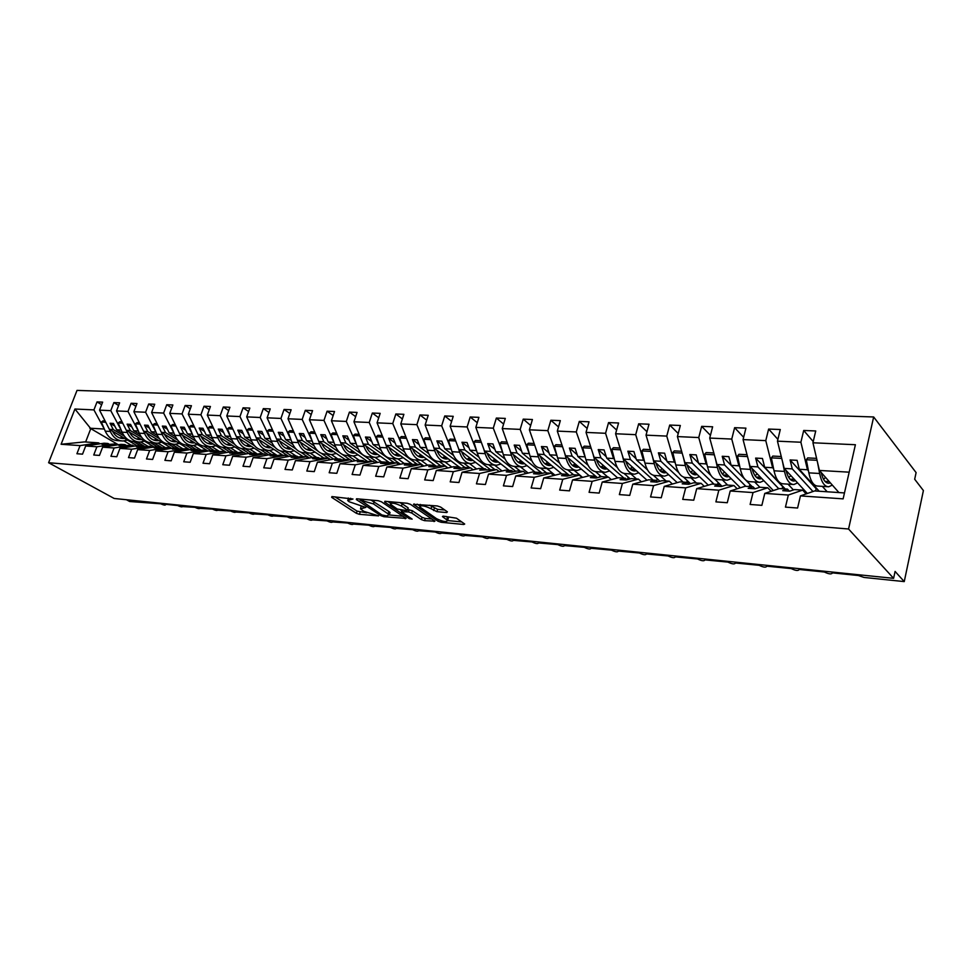 <?xml version="1.0" encoding="UTF-8"?>
<svg xmlns="http://www.w3.org/2000/svg" width="972" height="972" viewBox="0 0 972 972"><rect width="100%" height="100%" fill="white"/><g stroke="black" fill="none" stroke-linecap="round" stroke-linejoin="round"><path stroke-width="1.46" d="M352.994 499.013L332.011 496.595L331.659 497.336L356.36 513.289L359.433 514.322L378.63 515.889L363.807 511.333L360.466 508.854L365.812 507.42L349.045 501.71L347.684 500.495L352.994 499.013M446.756 512.572L447.387 511.819L440.595 507.056L437.279 505.938L413.501 504.334L437.898 521.186L441.106 522.268L463.741 524.479L464.713 524.042L456.451 518.185L443.39 516.156L442.442 516.582L447.642 520.457C446.658 522.316 442.953 521.721 436.525 518.671L419.758 506.91C420.73 505.003 424.485 505.61 431.009 508.721L436.938 511.673L446.756 512.572L447.059 511.588M48.6 462.721L848.556 528.999L873.658 416.964L77.019 390.404L48.6 462.721L114.186 498.478L893.608 578.34L895.078 571.427L904.252 581.596L864.023 577.441L858.458 575.546L832.445 572.86C831.607 574.464 828.909 574.185 824.353 572.01L799.166 569.471C798.364 571.026 795.728 570.734 791.257 568.608L766.847 566.178C766.07 567.672 763.494 567.381 759.132 565.315L735.452 562.995C734.698 564.428 732.195 564.137 727.919 562.095L704.943 559.884C704.214 561.269 701.76 560.978 697.568 558.985L675.285 556.871C674.58 558.207 672.174 557.904 668.08 555.948L646.441 553.931C645.748 555.219 643.403 554.915 639.382 552.995L618.374 551.075C617.706 552.315 615.398 551.999 611.461 550.128L591.061 548.293C590.405 549.484 588.145 549.168 584.281 547.333L564.465 545.584C563.821 546.738 561.609 546.41 557.831 544.612L538.549 542.947C537.929 544.053 535.754 543.725 532.048 541.963L513.313 540.371C512.694 541.44 510.567 541.1 506.934 539.387L488.709 537.868C488.114 538.889 486.024 538.549 482.452 536.86L464.725 535.426C464.13 536.398 462.077 536.07 458.577 534.406L441.337 533.045C440.753 533.98 438.737 533.64 435.298 532.012L418.507 530.712C417.936 531.611 415.955 531.271 412.578 529.679L396.236 528.44C395.665 529.303 393.721 528.962 390.404 527.407L374.499 526.217C373.928 527.055 372.021 526.702 368.765 525.184L353.261 524.054C352.715 524.856 350.831 524.503 347.624 523.009L332.533 521.94C331.987 522.705 330.128 522.353 326.981 520.883L312.267 519.874C311.733 520.603 309.91 520.251 306.812 518.805L292.475 517.845C291.94 518.55 290.142 518.197 287.092 516.788L273.12 515.865C272.585 516.545 270.824 516.193 267.822 514.796L254.19 513.933C253.668 514.589 251.93 514.224 248.978 512.864L235.686 512.037C235.163 512.669 233.45 512.305 230.546 510.968L217.582 510.191C217.06 510.786 215.383 510.434 212.516 509.109L199.868 508.38C199.357 508.951 197.693 508.599 194.874 507.299L182.529 506.594C182.019 507.153 180.379 506.801 177.597 505.525L164.718 504.201L165.544 504.857C165.046 505.391 163.43 505.039 160.696 503.788L129.653 501.516L126.421 499.73M848.556 528.999L893.608 578.34M381.413 501.783L378.181 500.689L356.724 498.782L356.323 499.535L380.842 515.658L383.952 516.715L406.089 518.404L381.413 501.783M385.106 501.297L407.256 503.265L410.524 504.371L434.946 521.174L424.57 520.664L421.398 519.595L411.715 513.022L408.507 511.94L401.412 511.758L412.152 519.121L409.321 518.647L384.645 502.062L385.106 501.297M806.153 493.898L802.653 490.131L794.464 489.584L789.774 491.164L782.727 490.69L787.442 489.11L779.362 488.564L764.77 493.399L761.866 505.343L750.117 504.456L753.033 492.573L767.759 487.786L759.812 487.251L755.001 488.807L753.008 486.802L745.172 486.267L730.203 490.982L727.275 502.731L715.89 501.868L718.843 490.192L733.921 485.514L726.218 484.992L721.285 486.51L714.675 486.061L719.62 484.554L712.026 484.044L696.717 488.649L693.753 500.203L682.721 499.377L685.697 487.883L701.116 483.315L693.644 482.805L688.613 484.287L682.186 483.849L687.253 482.379L679.878 481.881L664.253 486.377L661.252 497.761L650.56 496.947L653.573 485.636L669.283 481.176L662.041 480.69L656.902 482.136L650.681 481.711L655.833 480.265L648.676 479.791L632.772 484.178L629.735 495.38L619.358 494.602L622.396 483.461L638.397 479.099L631.363 478.625L626.138 480.034L620.087 479.621L625.336 478.224L618.386 477.75L602.215 482.051L599.153 493.083L589.081 492.318L592.155 481.347L608.399 477.082L601.571 476.62L596.261 478.005L590.381 477.604L595.715 476.231L588.959 475.782L572.544 479.974L569.471 490.848L559.69 490.107L562.776 479.293L579.263 475.126L572.617 474.688L567.235 476.037L561.537 475.648L566.931 474.3L560.37 473.862L543.737 477.969L540.639 488.673L531.137 487.956L534.248 477.301L550.942 473.23L544.49 472.793L539.035 474.117L533.494 473.741L538.95 472.416L532.571 471.991L515.743 476.013L512.633 486.559L503.399 485.866L506.509 475.369L523.41 471.384L517.128 470.958L511.612 472.246L506.23 471.882L511.758 470.594L505.549 470.181L488.527 474.117L485.405 484.506L476.426 483.837L479.56 473.486L496.631 469.585L479.706 470.084L485.295 468.82L479.257 468.419L462.065 472.271L458.93 482.513L450.194 481.857L453.341 471.663L470.582 467.836L464.64 467.435L459.015 468.674L453.9 468.322L459.537 467.095L453.669 466.694L436.331 470.472L433.172 480.581L424.679 479.937L427.838 469.877L445.225 466.123L439.429 465.734L433.755 466.961L428.786 466.621L434.472 465.406L428.749 465.017L411.278 468.723L408.106 478.686L399.844 478.066L403.003 468.152L420.536 464.47L414.898 464.094L409.176 465.284L404.34 464.956L410.062 463.766L404.486 463.389L386.88 467.022L383.709 476.851L375.666 476.244L378.837 466.463L396.479 462.854L390.987 462.49L385.228 463.656L380.514 463.328L386.285 462.174L380.854 461.809L363.127 465.357L359.956 475.065L352.107 474.47L355.29 464.81L373.041 461.287L357.307 461.761L363.103 460.619L357.817 460.254L339.993 463.753L336.81 473.315L329.168 472.744L332.351 463.219L350.199 459.744L344.987 459.392L318.804 441.458L309.436 419.746L312.559 410.621L305.305 410.33L302.183 419.418L288.016 418.774L297.444 440.219L323.761 457.97M849.176 472.173L819.408 470.448L812.944 442.782L855.396 444.726L843.125 498.867L800.442 495.89L797.587 508.028L785.449 507.117L788.328 495.04L802.653 490.131M800.442 495.89L814.633 490.933L844.474 492.938M771.136 491.285L767.759 487.786M737.213 488.782L733.921 485.514M704.311 486.365L701.116 483.315M672.393 484.032L669.283 481.176M641.423 481.796L638.397 479.099M611.339 479.621L608.399 477.082M582.119 477.531L579.263 475.126M553.724 475.502L550.942 473.23M526.119 473.534L523.41 471.384M499.268 471.627L496.631 469.585M473.145 469.78L470.582 467.836M447.728 467.994L445.225 466.123M422.966 466.244L420.536 464.47M398.86 464.555L396.479 462.854M375.362 462.903L373.041 461.287M352.472 461.299L350.199 459.744M330.14 459.744L327.941 458.249L322.85 457.909L316.993 459.015L312.632 458.723L318.488 457.618L313.458 457.277L295.464 460.643L292.268 469.962L285.003 469.415L288.198 460.133L306.216 456.791L301.259 456.463L295.379 457.545L291.114 457.253L296.995 456.172L292.086 455.844L274.019 459.149L270.836 468.346L263.752 467.811L266.935 458.65L285.027 455.37L280.179 455.042L274.286 456.111L270.131 455.832L276.036 454.762L271.237 454.446L253.109 457.678L249.925 466.767L243.012 466.244L246.195 457.205L264.348 453.985L259.621 453.669L253.704 454.714L249.646 454.434L255.563 453.389L250.885 453.074L232.709 456.257L229.514 465.236L222.77 464.725L225.954 455.783L244.154 452.624L239.549 452.32L233.608 453.341L229.647 453.074L235.589 452.053L231.02 451.749L212.783 454.872L209.6 463.729L203.014 463.231L206.198 454.41L224.447 451.3L210.122 451.749L216.076 450.741L211.617 450.437L193.343 453.511L190.16 462.271L183.732 461.785L186.916 453.061L205.189 450.012L194.825 450.704L191.047 450.449L197.012 449.465L192.65 449.173L174.353 452.187L171.169 460.837L164.888 460.363L168.071 451.749L186.381 448.748L172.409 449.185L178.386 448.214L174.134 447.922L155.799 450.887L152.616 459.44L146.48 458.978L149.664 450.461L167.998 447.509L157.816 448.189L154.196 447.946L160.186 446.986L156.018 446.707L137.672 449.623L134.501 458.079L128.498 457.618L131.67 449.21L150.028 446.306L139.932 446.974L136.396 446.731L142.386 445.796L138.316 445.516L119.945 448.384L116.786 456.743L110.917 456.293L114.089 447.983L132.459 445.127L122.448 445.784L118.997 445.553L124.987 444.629L121.002 444.362L102.631 447.181L99.46 455.431L93.737 455.005L96.896 446.78L115.279 443.973L105.341 444.617L101.963 444.386L107.965 443.475L104.065 443.22L85.682 446.002L82.535 454.155L76.922 453.742L80.081 445.601L98.464 442.843L84.491 441.908L61.102 444.277L74.929 409.018L90.785 428.64L85.633 441.981M332.351 463.219L317.443 462.174L314.26 471.614L306.812 471.055L309.995 461.651L327.941 458.249M317.443 462.174L335.352 458.748L340.516 459.1L334.684 460.218L339.167 460.521L344.987 459.392M308.367 458.225L306.216 456.791M287.129 456.755L285.027 455.37M266.401 455.309L264.348 453.985M246.171 453.9L244.154 452.624M226.415 452.539L224.447 451.3M207.109 451.202L205.189 450.012M188.252 449.89L186.381 448.748M169.833 448.614L167.998 447.509M151.826 447.375L150.028 446.306M134.209 446.16L132.459 445.127M116.992 444.969L115.279 443.973M813.236 441.58L803.698 430.475L800.892 442.236L777.454 441.167L784.197 468.407L807.368 493.472M808.449 470.873L807.453 469.755L800.892 442.236M822.348 486.365L827.196 491.783M777.892 439.368L768.621 429.065L765.778 440.632L743.07 439.587L750.08 466.438L773.348 490.556M773.603 468.796L772.619 467.739L765.778 440.632M788 484.141L793.431 489.924M743.641 437.291L734.625 427.68L731.758 439.065L709.73 438.068L716.996 464.519L740.348 487.786M739.826 466.791L738.854 465.782L731.758 439.065M754.685 481.978L759.849 487.251M710.435 435.335L701.675 426.356L698.759 437.558L677.411 436.586L684.896 462.66L708.321 485.162M707.069 464.835L706.097 463.887L698.759 437.558M722.354 479.876L727.651 485.089M678.225 433.476L669.708 425.056L666.768 436.1L646.04 435.152L653.743 460.862L677.229 482.647M675.285 462.951L674.325 462.052L666.768 436.1M690.971 477.847L696.389 482.999M646.975 431.714L638.677 423.804L635.712 434.678L615.592 433.755L623.489 459.1L647.024 480.241M644.424 461.129L643.476 460.266L635.712 434.678M660.486 475.867L666.027 480.958M616.625 430.049L608.557 422.589L605.568 433.293L586.031 432.406L594.111 457.399L617.67 477.945M614.462 459.355L613.526 458.529L605.568 433.293M630.864 473.947L636.514 478.977M587.149 428.445L579.3 421.411L576.287 431.957L557.308 431.094L565.558 455.747L589.202 475.794M585.351 457.642L576.287 431.957M602.069 472.076L607.828 477.045M558.511 426.915L550.869 420.256L547.831 430.657L529.388 429.806L537.795 454.143L561.804 473.959M557.053 455.977L547.831 430.657M574.063 470.254L582.58 477.41M530.676 425.457L523.228 419.139L520.178 429.393L502.245 428.567L510.786 452.575L535.135 472.161M529.546 454.349L520.178 429.393M546.823 468.492L555 475.187M503.605 424.047L496.352 418.057L493.29 428.166L475.843 427.364L484.518 451.057L509.17 470.424M502.779 452.782L493.29 428.166M520.312 466.767L528.173 473.048M477.264 422.699L470.205 417L467.131 426.963L450.145 426.186L458.954 449.574L483.874 468.723M476.742 451.251L467.131 426.963M494.493 465.09L502.062 470.983M451.64 421.398L444.751 415.967L441.665 425.797L425.141 425.043L434.059 448.128L459.234 467.07M451.397 449.757L441.665 425.797M469.367 463.462L476.632 469.002M426.696 420.147L419.977 414.959L416.879 424.667L400.78 423.926L409.807 446.731L436.464 466.378M426.708 448.311L416.879 424.667M444.872 461.87L451.858 467.095M402.396 418.944L395.847 413.987L392.749 423.561L377.063 422.844L386.188 445.358L412.723 464.543M402.663 446.901L392.749 423.561M421.022 460.327L427.729 465.236M378.728 417.778L372.337 413.039L369.226 422.48L353.942 421.787L363.151 444.034L389.578 462.769M379.226 445.516L369.226 422.48M397.779 458.845L404.194 463.45M355.655 416.648L349.422 412.116L346.311 421.435L331.416 420.755L340.71 442.734L367.003 461.056M356.396 444.18L346.311 421.435M375.095 457.375L381.437 461.846M333.165 415.554L327.09 411.205L323.968 420.414L309.436 419.746M334.125 442.88L323.968 420.414M352.97 455.941L359.348 460.363M311.234 414.497L305.305 410.33M312.401 441.604L302.183 419.418M331.367 454.532L337.794 458.918M289.85 413.477L284.055 409.467L280.932 418.446L267.106 417.814L276.595 439.016L303.045 456.585M291.199 440.365L280.932 418.446M310.275 453.159L316.75 457.496M268.977 412.48L263.315 408.629L260.192 417.498L246.694 416.879L256.256 437.837L282.816 455.224M270.52 439.15L260.192 417.498M289.68 451.81L296.193 456.123M248.601 411.521L243.073 407.815L239.95 416.575L226.78 415.967L236.378 436.683L263.048 453.9M250.314 437.971L239.95 416.575M273.995 449.453L269.548 450.498L277.336 455.564M228.712 410.585L223.305 407.013L220.182 415.664L207.315 415.08L216.975 435.565L243.741 452.6M230.595 436.817L220.182 415.664M249.901 449.21L257.434 454.046M209.284 409.674L204.011 406.235L200.888 414.789L188.313 414.206L198.009 434.46L226.695 452.49M211.337 435.687L200.888 414.789M230.68 447.946L238.006 452.588M190.305 408.787L185.154 405.47L182.031 413.926L169.748 413.355L179.48 433.391L207.959 451.057M192.517 434.581L182.031 413.926M211.908 446.719L219.004 451.154M171.765 407.936L166.722 404.729L163.612 413.076L151.608 412.529L161.364 432.346L189.637 449.672M174.11 433.512L163.612 413.076M193.537 445.504L200.439 449.769M153.649 407.098L148.704 404L145.593 412.25L133.869 411.715L143.649 431.313L171.716 448.311M156.127 432.455L145.593 412.25M175.58 444.326L182.371 448.481M135.922 406.284L131.099 403.283L127.988 411.448L116.519 410.925L126.336 430.317L154.196 446.998M138.546 431.434L127.988 411.448M158.011 443.171L164.851 447.302M118.596 405.482L113.87 402.59L110.772 410.658L99.545 410.148L102.643 402.129L97.03 401.91L93.932 409.892L74.929 409.018M121.342 430.426L110.772 410.658M140.819 442.053L147.695 446.148M100.14 443.815L98.464 442.843M101.647 404.704L97.03 401.91M104.514 429.442L93.932 409.892M124.003 440.948L130.904 445.018M904.252 581.596L923.4 490.556L914.688 479.245L916.098 472.599L873.658 416.964M819.408 470.448L838.921 492.561M803.698 430.475L815.727 430.961L812.944 442.782M768.621 429.065L780.285 429.527L777.454 441.167M734.625 427.68L745.925 428.142L743.07 439.587M701.675 426.356L712.634 426.793L709.73 438.068M669.708 425.056L680.339 425.493L677.411 436.586M638.677 423.804L649.004 424.229L646.04 435.152M608.557 422.589L618.581 422.99L615.592 433.755M579.3 421.411L589.032 421.799L586.031 432.406M550.869 420.256L560.334 420.633L557.308 431.094M523.228 419.139L532.425 419.515L529.388 429.806M496.352 418.057L505.306 418.41L502.245 428.567M470.205 417L478.917 417.353L475.843 427.364M444.751 415.967L453.231 416.308L450.145 426.186M419.977 414.959L428.227 415.299L425.141 425.043M395.847 413.987L403.89 414.315L400.78 423.926M372.337 413.039L380.173 413.355L377.063 422.844M349.422 412.116L357.064 412.42L353.942 421.787M327.09 411.205L334.526 411.508L331.416 420.755M284.055 409.467L291.138 409.759L288.016 418.774M263.315 408.629L270.228 408.908L267.106 417.814M243.073 407.815L249.816 408.082L246.694 416.879M223.305 407.013L229.902 407.28L226.78 415.967M204.011 406.235L210.438 406.49L207.315 415.08M185.154 405.47L191.435 405.725L188.313 414.206M166.722 404.729L172.87 404.972L169.748 413.355M148.704 404L154.718 404.243L151.608 412.529M131.099 403.283L136.967 403.526L133.869 411.715M113.87 402.59L119.617 402.821L116.519 410.925M788.328 495.04L764.77 493.399M753.033 492.573L730.203 490.982M718.843 490.192L696.717 488.649M685.697 487.883L664.253 486.377M653.573 485.636L632.772 484.178M622.396 483.461L602.215 482.051M592.155 481.347L572.544 479.974M562.776 479.293L543.737 477.969M534.248 477.301L515.743 476.013M506.509 475.369L488.527 474.117M479.56 473.486L462.065 472.271M453.341 471.663L436.331 470.472M427.838 469.877L411.278 468.723M403.003 468.152L386.88 467.022M378.837 466.463L363.127 465.357M355.29 464.81L339.993 463.753M309.995 461.651L295.464 460.643M288.198 460.133L274.019 459.149M266.935 458.65L253.109 457.678M246.195 457.205L232.709 456.257M225.954 455.783L212.783 454.872M206.198 454.41L193.343 453.511M186.916 453.061L174.353 452.187M168.071 451.749L155.799 450.887M149.664 450.461L137.672 449.623M131.67 449.21L119.945 448.384M114.089 447.983L102.631 447.181M96.896 446.78L85.682 446.002M80.081 445.601L61.102 444.277M789.361 491.139L787.442 489.11M807.453 469.755L799.276 469.282L797.113 460.327L790.09 459.95L792.265 468.881L784.197 468.407M819.177 491.237L799.276 469.282M812.969 491.516L792.265 468.881M772.619 467.739L764.685 467.277L762.437 458.456L755.633 458.091L757.905 466.888L750.08 466.438M785.23 488.965L764.685 467.277M778.791 488.758L757.905 466.888M753.008 486.802L748.173 488.333L755.001 488.807M721.552 486.425L719.62 484.554M738.854 465.782L731.163 465.345L728.83 456.646L722.22 456.281L724.577 464.956L716.996 464.519M752.292 486.753L731.163 465.345M745.828 486.316L724.577 464.956M689.124 484.141L687.253 482.379M706.097 463.887L698.637 463.462L696.231 454.884L689.828 454.544L692.258 463.085L684.896 462.66M722.038 486.279L714.347 478.783M711.006 475.515L698.637 463.462M714.043 484.178L692.258 463.085M657.643 481.918L655.833 480.265M674.325 462.052L667.084 461.627L664.605 453.183L658.384 452.843L660.887 461.275L653.743 460.862M690.545 483.716L683.51 477.082M678.735 472.599L667.084 461.627M683.17 482.112L660.887 461.275M627.098 479.779L625.336 478.224M643.476 460.266L636.453 459.853L633.902 451.518L627.863 451.202L630.427 459.501L623.489 459.1M659.964 481.274L653.391 475.284M647.559 469.974L636.453 459.853M653.172 480.095L630.427 459.501M597.428 477.702L595.715 476.231M613.526 458.529L606.698 458.128L604.086 449.915L598.23 449.599L600.854 457.788L594.111 457.399M630.245 478.929L624.06 473.461M617.354 467.544L606.698 458.128M624.024 478.139L600.854 457.788M568.608 475.685L566.931 474.3M584.427 456.84L577.793 456.463L575.12 448.347L569.422 448.043L572.107 456.123L565.558 455.747M601.364 476.681L595.508 471.663M588.048 465.26L577.793 456.463M595.678 476.231L572.107 456.123M540.59 473.741L538.95 472.416M556.142 455.2L549.69 454.835L546.969 446.828L541.428 446.537L544.162 454.507L537.795 454.143M573.553 474.749L567.709 469.877M559.593 463.097L549.69 454.835M569.422 475.478L544.162 454.507M513.337 471.845L511.758 470.594M528.634 453.608L522.365 453.244L519.595 445.358L514.2 445.067L516.983 452.94L510.786 452.575M546.568 472.939L540.651 468.127M531.939 461.044L522.365 453.244M542.206 473.352L516.983 452.94M486.838 470.011L485.295 468.82M501.88 452.065L495.781 451.713L492.962 443.925L487.725 443.633L490.556 451.409L484.518 451.057M520.299 471.165L514.297 466.414M505.063 459.076L495.781 451.713M515.719 471.286L490.556 451.409M461.044 468.225L459.537 467.095M475.855 450.558L469.913 450.206L467.046 442.527L461.955 442.248L464.823 449.915L458.954 449.574M494.724 469.452L488.637 464.738M478.917 457.192L469.913 450.206M489.937 469.306L464.823 449.915M435.942 466.487L434.472 465.406M450.51 449.088L444.726 448.748L441.835 441.167L436.865 440.887L439.769 448.469L434.059 448.128M469.804 467.775L463.632 463.097M453.474 455.382L444.726 448.748M464.895 467.447L439.769 448.469M411.496 464.798L410.062 463.766M425.833 447.655L420.208 447.327L417.267 439.83L412.432 439.575L415.372 447.047L409.807 446.731M447.934 467.945L439.283 461.506M428.701 453.645L420.208 447.327M440.741 465.831L415.372 447.047M387.682 463.158L386.285 462.174M401.8 446.27L396.309 445.954L393.344 438.542L388.63 438.287L391.607 445.674L386.188 445.358M423.901 466.05L415.554 459.975M404.583 451.968L396.309 445.954M417.195 464.239L391.607 445.674M364.464 461.554L363.103 460.619M378.375 444.909L373.029 444.605L370.028 437.291L365.436 437.036L368.449 444.338L363.151 444.034M400.464 464.215L392.421 458.468M381.085 450.352L373.029 444.605M394.231 462.708L368.449 444.338M341.84 459.999L340.516 459.1M355.545 443.584L350.333 443.281L347.308 436.063L342.824 435.821L345.862 443.025L340.71 442.734M377.622 462.453L369.87 457.01M358.17 448.797L350.333 443.281M371.826 461.202L345.862 443.025M319.788 458.492L318.488 457.618M333.287 442.296L328.196 442.005L325.146 434.861L320.784 434.63L323.834 441.75L318.804 441.458M355.339 460.74L347.867 455.576M335.838 447.278L328.196 442.005M349.969 459.732L341.877 454.155M340.273 453.061L323.834 441.75M298.258 457.01L296.995 456.172M311.575 441.045L306.605 440.753L303.531 433.706L299.279 433.476L302.353 440.51L297.444 440.219M333.603 459.088L326.385 454.179M314.065 445.82L306.605 440.753M330.638 459.647L321.197 453.268M317.698 450.899L302.353 440.51M277.263 455.576L276.036 454.762M290.385 439.818L285.549 439.538L282.451 432.564L278.284 432.333L281.394 439.295L276.595 439.016M312.389 457.484L305.427 452.818M292.815 444.398L285.549 439.538M309.485 458.019L300.664 452.138M296.023 449.04L281.394 439.295M256.778 454.167L255.563 453.389M269.706 438.615L264.979 438.348L261.869 431.447L257.811 431.228L260.933 438.105L256.256 437.837M291.673 455.917L284.954 451.494M272.075 443.013L264.979 438.348M288.842 456.439L280.495 450.959M274.979 447.339L260.933 438.105M236.767 452.794L235.589 452.053M249.525 437.449L244.908 437.181L241.773 430.365L237.812 430.159L240.947 436.95L236.378 436.683M271.528 454.459L264.955 450.194M251.833 441.677L244.908 437.181M268.685 454.896L260.739 449.769M254.506 445.723L240.947 436.95M217.23 451.458L216.076 450.741M229.805 436.307L225.297 436.051L222.151 429.308L218.275 429.102L221.434 435.821L216.975 435.565M252.027 453.159L245.43 448.93M232.077 440.377L225.297 436.051M248.99 453.414L241.408 448.566M234.544 444.192L221.434 435.821M198.142 450.158L197.012 449.465M210.547 435.189L206.149 434.934L202.978 428.275L199.199 428.069L202.37 434.715L198.009 434.46M232.964 451.871L226.342 447.691M212.771 439.113L206.149 434.934M229.744 451.968L222.479 447.387M215.079 442.722L202.37 434.715M179.492 448.882L178.386 448.214M191.739 434.107L187.438 433.852L184.255 427.267L180.561 427.073L183.744 433.634L179.48 433.391L180.379 435.614C183.222 442.017 187.426 445.322 193.003 445.528L197.474 444.556M214.326 450.619L207.68 446.476M193.902 437.886L187.438 433.852M210.936 450.558L203.962 446.209M196.077 441.312L183.744 433.634M161.267 447.63L160.186 446.986M173.344 433.038L169.14 432.795L165.945 426.283L162.336 426.088L165.532 432.589L161.364 432.346L162.275 434.545C165.131 440.875 169.347 444.143 174.924 444.35L179.407 443.402M196.101 449.404L189.443 445.298M175.47 436.695L169.14 432.795M192.553 449.185L185.834 445.055M177.524 439.952L165.532 432.589M143.443 446.415L142.386 445.796M155.374 431.993L151.255 431.762L148.06 425.311L144.524 425.128L147.732 431.556L143.649 431.313L144.585 433.488C147.44 439.757 151.668 442.989 157.245 443.208L161.729 442.272M178.277 448.201L171.594 444.143M157.452 435.529L151.255 431.762M174.753 447.971L168.095 443.925M159.396 438.639L147.732 431.556M126.02 445.225L124.987 444.629M137.793 430.973L133.772 430.742L130.564 424.375L127.101 424.181L130.321 430.547L126.336 430.317M161.716 447.557L154.147 443.001M139.834 434.399L133.772 430.742M157.391 446.804L150.733 442.807M141.669 437.364L130.321 430.547M108.973 444.07L107.965 443.475M120.601 429.988L116.664 429.758L113.445 423.452L110.067 423.27L113.287 429.563L109.386 429.332L137.052 445.723M144.415 446.27L137.064 441.896M122.606 433.293L116.664 429.758M140.405 445.662L133.747 441.713M124.355 436.136L113.287 429.563M109.386 429.332L99.545 410.148M103.773 429.004L89.789 428.202M118.341 444.763L90.785 428.64M114.793 426.088L110.067 423.27M131.937 427.097L127.101 424.181M149.457 428.13L144.524 425.128M167.378 429.199L162.336 426.088M185.713 430.292L180.561 427.073M204.472 431.41L199.199 428.069M223.669 432.564L218.275 429.102M243.328 433.743L237.812 430.159M263.448 434.958L257.811 431.228M284.067 436.209L278.284 432.333M332.874 458.59L332.655 459.27M305.196 437.497L299.279 433.476M354.209 459.963L353.857 461.032M326.835 438.822L320.784 434.63M376.067 461.36L375.569 462.866M349.033 440.195L342.824 435.821M398.459 462.781L398.07 463.996M371.802 441.604L365.436 437.036M421.423 464.239L421.192 464.956M395.154 443.05L388.63 438.287M419.114 444.556L412.432 439.575M443.718 446.112L436.865 440.887M468.978 447.715L461.955 442.248M519.327 470.399L519.121 471.092M494.942 449.368L487.725 443.633M545.438 472.015L545.195 472.842M521.612 451.093L514.2 445.067M572.265 473.668L571.925 474.858M549.022 452.891L541.428 446.537M599.821 475.357L599.311 477.216M577.222 454.75L569.422 448.043M628.155 477.082L627.45 479.682M606.236 456.682L598.23 449.599M657.291 478.832L656.695 481.055M636.101 458.699L627.863 451.202M687.265 480.63L686.815 482.355M666.841 460.813L658.384 452.843M718.114 482.44L717.603 484.421M698.516 463.024L689.828 454.544M722.22 456.281L749.862 484.287L749.315 486.547M782.873 486.474L781.962 488.746M782.509 486.45L755.633 458.091M816.893 488.722L816.152 488.673L815.605 490.994M816.152 488.673L790.09 459.95M348.28 498.029L348.025 499.45M361.062 506.436L360.794 507.834M335.036 496.862L357.064 511.138L366.711 512.803M389.493 514.99L403.064 516.29M359.676 499.049L360.393 499.523M360.648 500.24L381.862 514.941L386.649 515.925L389.359 514.735L373.479 503.921L360.648 500.24L361.001 499.158M389.723 513.593L390.064 512.536L388.836 511.442L388.132 513.653M370.952 500.045L388.836 511.442M431.969 519.072L425.262 518.428L424.57 520.664M407.742 509.547L412.42 510.774L422.091 517.359L425.262 518.428M401.703 510.822L400.658 510.118M390.635 503.35L387.962 501.552M401.485 506.084C395.118 503.059 391.449 502.439 390.477 504.249L397.196 509.012L406.624 510.665L407.147 509.923L401.485 506.084L402.201 503.812L399.966 502.621M391.108 501.831L390.793 503.277M408.118 508.368L407.147 509.923M402.201 503.812L407.863 507.663M429.6 505.246L437.655 509.364L444.812 510.008M420.366 504.432L420.074 505.877M448.031 519.194L447.46 517.371L446.756 519.656M446.075 516.411L447.46 517.371M447.728 520.579L461.797 521.928M417.17 504.152L419.831 505.987M127.526 440.073L123.043 440.984C117.442 440.766 113.214 437.594 110.334 431.459L109.423 429.357M121.451 440.887L117.964 440.656C112.375 440.438 108.135 437.279 105.255 431.167L101.331 422.042L105.766 422.285M101.331 422.042L103.056 420.84L105.085 420.949M119.908 438.032L122.581 437.145M112.473 431.155C115.036 435.942 118.584 438.396 123.116 438.542L124.708 438.408M144.439 441.154L139.956 442.09C134.367 441.871 130.139 438.664 127.271 432.467L126.36 430.329M138.364 441.981L134.78 441.75C129.191 441.531 124.951 438.336 122.083 432.163L118.159 422.942L122.727 423.185M118.159 422.942L119.884 421.727L122.035 421.836M136.773 439.089L139.458 438.178M129.41 432.151C131.961 436.987 135.509 439.478 140.041 439.611L141.62 439.478M155.666 443.098L151.948 442.868C146.371 442.649 142.143 439.417 139.275 433.184L135.363 423.865L140.053 424.108M135.363 423.865L137.101 422.626L139.373 422.747M154.013 440.158L156.699 439.21M146.711 433.172C149.263 438.056 152.798 440.571 157.33 440.705L158.922 440.559M173.344 444.253L169.505 443.997C163.928 443.791 159.712 440.535 156.857 434.217L152.969 424.8L157.78 425.056M152.969 424.8L154.694 423.549L157.1 423.683M171.631 441.252L174.316 440.28M164.414 434.205C166.953 439.15 170.489 441.689 175.009 441.823L176.6 441.677M191.411 445.419L187.462 445.164C181.886 444.957 177.682 441.665 174.839 435.286L170.963 425.76L175.908 426.028M170.963 425.76L172.688 424.497L175.227 424.63M189.649 442.369L192.335 441.373M182.505 435.274C185.032 440.267 188.568 442.831 193.088 442.965L194.679 442.819M215.954 445.735L211.483 446.731C205.93 446.525 201.739 443.183 198.908 436.707L197.984 434.423M209.903 446.622L205.821 446.355C200.256 446.148 196.065 442.819 193.234 436.379L189.37 426.744L194.449 427.024M189.37 426.744L191.083 425.469L193.768 425.615M208.081 443.511L210.766 442.479M201.022 436.355C203.537 441.422 207.06 444.01 211.58 444.143L213.172 443.985M234.86 446.95L230.388 447.958C224.848 447.752 220.668 444.374 217.85 437.837L216.902 435.42M228.821 447.849L224.593 447.582C219.052 447.375 214.873 444.01 212.042 437.485L208.202 427.753L213.427 428.032M208.202 427.753L209.916 426.453L212.746 426.611M226.926 444.678L229.611 443.609M219.964 437.473C222.466 442.588 225.978 445.212 230.486 445.334L232.077 445.176M254.202 448.189L249.743 449.21C244.215 449.015 240.048 445.601 237.253 438.98L236.269 436.44M248.176 449.113L243.814 448.821C238.286 448.627 234.118 445.225 231.3 438.627L227.472 428.786L232.855 429.077M227.472 428.786L229.198 427.473L232.186 427.631M246.22 445.869L248.905 444.763M239.355 438.603C241.846 443.779 245.345 446.44 249.84 446.561L251.432 446.403M269.548 450.498C264.044 450.303 259.889 446.853 257.106 440.158L256.086 437.485M267.98 450.388L263.473 450.097C257.969 449.902 253.814 446.464 251.019 439.794L247.216 429.843L252.744 430.134M247.216 429.843L248.929 428.506L252.076 428.676M265.964 447.084L268.649 445.954M259.196 439.769C261.687 445.006 265.162 447.691 269.645 447.813L271.249 447.655M294.273 450.753L289.826 451.81C284.334 451.615 280.215 448.141 277.445 441.361L276.388 438.542M288.271 451.713L283.605 451.409C278.114 451.215 273.983 447.74 271.212 440.996L267.422 430.924L273.108 431.228M267.422 430.924L269.135 429.575L272.452 429.745M286.181 448.323L288.854 447.156M279.523 440.96C281.989 446.27 285.464 448.979 289.923 449.1L291.527 448.93M315.025 452.077L310.59 453.159C305.135 452.964 301.028 449.453 298.27 442.6L297.177 439.611M309.035 453.061L304.224 452.745C298.756 452.551 294.638 449.052 291.892 442.224L288.125 432.03L293.981 432.346M288.125 432.03L289.838 430.669L293.325 430.851M306.873 449.599L309.558 448.396M300.348 442.175C302.79 447.557 306.241 450.303 310.7 450.413L312.291 450.243M336.288 453.438L331.865 454.544C326.434 454.349 322.352 450.801 319.618 443.864L318.488 440.705M330.322 454.434L325.341 454.118C319.897 453.924 315.815 450.388 313.069 443.475L309.351 433.16L315.365 433.488M309.351 433.16L311.052 431.775L314.709 431.969M328.086 450.887L330.759 449.647M321.671 443.426C324.113 448.87 327.54 451.652 331.974 451.761L333.578 451.579M358.073 454.835L353.674 455.953C348.268 455.771 344.21 452.174 341.5 445.164L340.322 441.823M352.131 455.856L346.98 455.516C341.573 455.333 337.503 451.749 334.781 444.763L331.088 434.326L337.296 434.654M331.088 434.326L332.788 432.929L336.64 433.123M349.811 452.223L352.484 450.935M343.541 444.702C345.959 450.218 349.361 453.037 353.784 453.146L355.375 452.952M380.392 456.257L376.018 457.399C370.636 457.229 366.614 453.584 363.929 446.488L362.714 442.953M374.487 457.302L369.166 456.962C363.783 456.779 359.737 453.159 357.052 446.087L353.383 435.517L359.774 435.857M353.383 435.517L355.072 434.095L359.13 434.314M372.082 453.572L374.755 452.259M365.958 446.014C368.352 451.603 371.741 454.446 376.128 454.556L377.731 454.361M403.283 457.727L398.933 458.893C393.587 458.723 389.59 455.042 386.929 447.849L385.677 444.107M397.414 458.796L391.898 458.432C386.552 458.262 382.543 454.592 379.882 447.436L376.261 436.744L382.834 437.096M376.261 436.744L377.938 435.298L382.203 435.517M394.924 454.957L397.584 453.596M388.946 447.363C391.315 453.025 394.681 455.904 399.055 456.014L400.646 455.807M426.769 459.221L422.431 460.412C417.134 460.254 413.161 456.524 410.536 449.246L409.236 445.285M420.925 460.315L415.226 459.95C409.905 459.78 405.932 456.075 403.295 448.821L399.711 437.995L406.49 438.36M399.711 437.995L401.387 436.537L405.871 436.768M418.349 456.378L420.998 454.969M412.541 448.736C414.874 454.483 418.215 457.399 422.553 457.496L424.144 457.29M450.85 460.764L446.549 461.979C441.288 461.822 437.364 458.055 434.763 450.692L433.415 446.476M445.055 461.882L439.15 461.506C433.877 461.336 429.94 457.581 427.328 450.243L423.792 439.283L430.778 439.648M423.792 439.283L425.457 437.801L430.159 438.044M442.382 457.824L445.018 456.378M436.744 450.158C439.052 455.977 442.369 458.93 446.67 459.027L448.262 458.808M475.575 462.344L471.298 463.583C466.086 463.425 462.198 459.622 459.635 452.162L458.237 447.679M469.816 463.486L463.705 463.097C458.48 462.939 454.58 459.136 452.004 451.713L448.517 440.608L455.722 440.984M448.517 440.608L450.158 439.101L455.103 439.356M467.046 459.294L469.67 457.812M461.591 451.603C463.875 457.508 467.155 460.497 471.42 460.594L473 460.376M500.945 463.96L496.704 465.236C491.54 465.09 487.701 461.226 485.174 453.669L483.728 448.906M495.234 465.138L488.904 464.725C483.728 464.58 479.876 460.74 477.337 453.207L473.899 441.956L481.334 442.357M473.899 441.956L475.539 440.438L480.727 440.705M492.379 460.801L494.991 459.282M487.106 453.098C489.366 459.076 492.597 462.113 496.838 462.198L498.417 461.979M527.006 465.637L522.802 466.925C517.699 466.791 513.909 462.891 511.418 455.224L509.923 450.145M521.357 466.839L514.796 466.414C509.668 466.268 505.865 462.38 503.362 454.75L499.985 443.353L507.651 443.767M499.985 443.353L501.601 441.798L507.056 442.09M518.38 462.344L520.98 460.777M513.325 454.617C515.549 460.692 518.744 463.778 522.936 463.851L524.515 463.62M553.785 467.338L549.617 468.674C544.575 468.528 540.833 464.58 538.391 456.828L536.848 451.397M548.184 468.577L541.392 468.14C536.325 467.994 532.571 464.069 530.117 456.342L526.788 444.787L534.709 445.212M526.788 444.787L528.391 443.208L534.126 443.511M545.11 463.911L547.686 462.308M540.274 456.184C542.449 462.356 545.608 465.479 549.763 465.552L551.318 465.309M581.305 469.099L577.174 470.46C572.204 470.327 568.511 466.329 566.117 458.468L564.525 452.673M575.764 470.363L568.717 469.913C563.724 469.78 560.018 465.795 557.612 457.97L554.344 446.257L562.521 446.695M554.344 446.257L555.935 444.666L561.95 444.982M567.976 457.8C570.114 464.057 573.225 467.228 577.319 467.301L578.875 467.046M572.581 465.503L575.132 463.875M609.59 470.898L605.507 472.295C600.611 472.173 596.99 468.127 594.645 460.157L592.993 453.948M604.122 472.21L596.808 471.736C591.887 471.614 588.242 467.581 585.885 459.647L582.69 447.776L591.146 448.226M582.69 447.776L584.269 446.148L590.575 446.488M596.468 459.452C598.558 465.819 601.619 469.026 605.665 469.087L607.208 468.832M600.817 467.131L603.357 465.467M638.689 472.757L634.655 474.19C629.832 474.081 626.284 469.974 623.988 461.894L622.287 455.224M633.294 474.105L625.713 473.607C620.865 473.498 617.281 469.415 614.984 461.36L611.862 449.331L620.598 449.805M611.862 449.331L613.417 447.691L620.039 448.031M625.774 461.153C627.815 467.617 630.828 470.885 634.813 470.934L636.356 470.667M629.88 468.796L632.383 467.095M668.627 474.664L664.654 476.134C659.915 476.025 656.428 471.882 654.205 463.693L652.443 456.512M663.305 476.049L655.444 475.539C650.681 475.43 647.17 471.298 644.922 463.134L641.885 450.935L650.912 451.421M641.885 450.935L643.415 449.271L650.377 449.635M655.954 462.903C657.947 469.476 660.899 472.781 664.812 472.842L666.342 472.55M659.794 470.484L662.248 468.759M699.451 476.632L695.539 478.139C690.885 478.042 687.483 473.838 685.321 465.527L683.498 457.788M694.215 478.054L686.05 477.519C681.372 477.422 677.946 473.243 675.759 464.968L672.806 452.588L682.15 453.086M672.806 452.588L674.313 450.887L681.627 451.275M687.022 464.713C688.954 471.384 691.845 474.749 695.697 474.798L697.216 474.494M690.582 472.198L693 470.448M731.187 478.661L727.335 480.204C722.791 480.119 719.462 475.855 717.372 467.435L715.501 459.063M726.048 480.119L717.567 479.573C712.986 479.475 709.645 475.235 707.519 466.852L704.664 454.288L714.323 454.811M704.664 454.288L706.146 452.563L713.825 452.964M719.037 466.56C720.908 473.352 723.739 476.766 727.506 476.802L729.012 476.487M722.317 473.935L724.662 472.161M763.871 480.739L760.104 482.331C755.669 482.258 752.437 477.945 750.408 469.391L748.476 460.315M758.84 482.246L750.044 481.675C745.56 481.602 742.304 477.301 740.263 468.783L737.505 456.05L747.504 456.585M737.505 456.05L738.951 454.288L747.018 454.714M752.036 468.468C753.835 475.381 756.593 478.856 760.286 478.88L761.769 478.552M755.013 475.697L757.285 473.911M797.575 482.877L793.881 484.518C789.556 484.457 786.433 480.083 784.489 471.408L782.496 461.542M792.654 484.445L783.505 483.849C779.143 483.777 775.984 479.427 774.016 470.788L771.367 457.861L781.731 458.42M771.367 457.861L772.789 456.075L781.257 456.512M786.056 470.424C787.794 477.471 790.467 480.994 794.063 481.019L795.533 480.666M788.729 477.459L790.916 475.673M832.324 485.089L828.715 486.778C824.523 486.729 821.498 482.306 819.639 473.498L817.598 462.721M827.524 486.705L818.011 486.085C813.783 486.036 810.721 481.626 808.838 472.854L806.298 459.732L817.039 460.303M806.298 459.732L807.683 457.909L816.589 458.371M821.158 472.441C822.822 479.621 825.398 483.218 828.909 483.23L830.355 482.853M823.515 479.245L825.593 477.471M350.625 498.247L350.272 499.316M363.419 506.655L363.078 507.7M360.138 512.171L359.433 514.322M357.064 511.138L356.36 513.289M331.914 496.583L331.659 497.336M405.494 517.918L405.215 518.781M384.28 515.695L383.952 516.715M381.206 514.504L380.842 515.658M356.578 498.77L356.323 499.535M374.196 501.686L373.479 503.921M363.613 499.401L363.261 500.483M434.302 520.664L434.022 521.587M422.091 517.359L421.398 519.595M412.42 510.774L411.715 513.022M409.224 509.693L408.507 511.94M402.627 510.3L402.287 511.357M409.71 517.432L409.321 518.647M384.888 501.285L384.645 502.062M437.655 509.364L436.938 511.673M434.375 508.259L433.67 510.567M431.726 506.412L431.009 508.721M443.013 516.132L442.782 516.885M464.033 523.507L463.741 524.479M441.543 520.858L441.106 522.268M438.372 519.692L437.898 521.186M414.108 503.885L413.865 504.675M105.255 431.167L110.334 431.459M122.12 437.351L123.019 437.412M122.083 432.163L127.271 432.467M138.923 438.408L139.956 438.469M139.275 433.184L144.585 433.488M156.103 439.478L157.257 439.551M156.857 434.217L162.275 434.545M173.648 440.583L174.936 440.656M174.839 435.286L180.379 435.614M191.593 441.701L193.015 441.786M193.234 436.379L198.908 436.707M209.952 442.855L211.519 442.953M212.042 437.485L217.85 437.837M228.724 444.022L230.437 444.131M231.3 438.627L237.253 438.98M247.933 445.225L249.804 445.346M251.019 439.794L257.106 440.158M267.592 446.464L269.621 446.585M271.212 440.996L277.445 441.361M287.712 447.715L289.911 447.861M291.892 442.224L298.27 442.6M308.318 449.003L310.688 449.161M313.069 443.475L319.618 443.864M329.423 450.328L331.987 450.486M334.781 444.763L341.5 445.164M351.038 451.688L353.796 451.858M357.052 446.087L363.929 446.488M373.199 453.074L376.164 453.256M379.882 447.436L386.929 447.849M395.92 454.495L399.091 454.689M403.295 448.821L410.536 449.246M419.224 455.953L422.613 456.16M427.328 450.243L434.763 450.692M443.123 457.448L446.743 457.678M452.004 451.713L459.635 452.162M467.641 458.978L471.505 459.221M477.337 453.207L485.174 453.669M492.816 460.558L496.935 460.813M503.362 454.75L511.418 455.224M518.671 462.174L523.058 462.453M530.117 456.342L538.391 456.828M545.231 463.838L549.897 464.13M557.612 457.97L566.117 458.468M572.63 465.552L577.477 465.855M585.885 459.647L594.645 460.157M601.036 467.325L605.835 467.629M614.984 461.36L623.988 461.894M630.269 469.16L635.02 469.452M644.922 463.134L654.205 463.693M660.353 471.043L665.042 471.335M675.759 464.968L685.321 465.527M691.335 472.987L695.94 473.267M707.519 466.852L717.372 467.435M723.241 474.98L727.773 475.259M740.263 468.783L750.408 469.391M756.119 477.033L760.578 477.313M774.016 470.788L784.489 471.408M790.017 479.16L794.391 479.439M808.838 472.854L819.639 473.498M824.985 481.347L829.262 481.614M360.527 499.122L360.15 500.276M390.064 512.536L389.359 514.735M401.898 510.227L401.521 511.406M408.228 508.004L407.523 510.264M448.347 518.173L447.642 520.457M121.731 438.457L123.116 438.542M138.656 439.526L140.041 439.611M155.957 440.62L157.33 440.705M173.636 441.738L175.009 441.823M191.715 442.88L193.088 442.965M210.195 444.058L211.58 444.143M229.113 445.249L230.486 445.334M248.468 446.476L249.84 446.561M268.284 447.728L269.645 447.813M288.575 449.015L289.923 449.1M309.351 450.328L310.7 450.413M330.638 451.676L331.974 451.761M352.447 453.061L353.784 453.146M374.803 454.471L376.128 454.556M397.73 455.929L399.055 456.014M421.24 457.411L422.553 457.496M445.37 458.942L446.67 459.027M470.132 460.509L471.42 460.594M495.562 462.125L496.838 462.198M521.672 463.778L522.936 463.851M548.512 465.479L549.763 465.552M576.092 467.216L577.319 467.301M604.45 469.014L605.665 469.087M633.623 470.861L634.813 470.934M663.645 472.769L664.812 472.842M694.555 474.725L695.697 474.798M726.388 476.742L727.506 476.802M759.181 478.807L760.286 478.88M792.994 480.958L794.063 481.019M827.865 483.157L828.909 483.23"/></g></svg>
